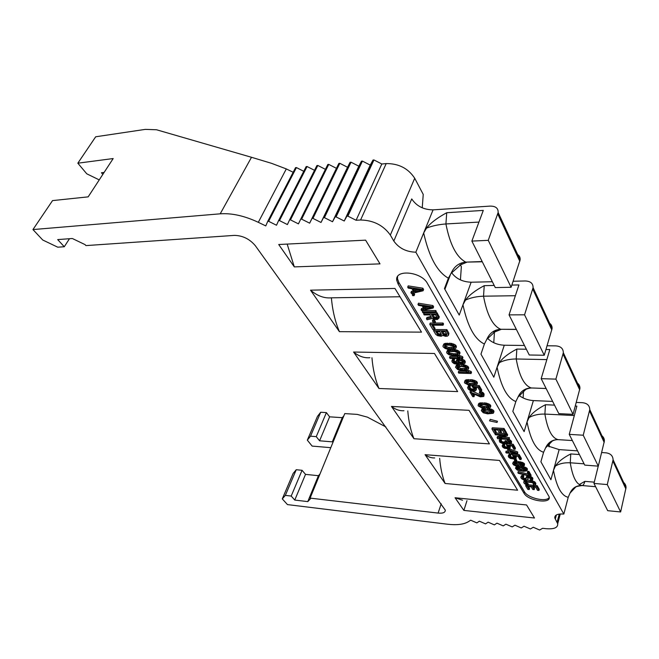 <?xml version="1.0" encoding="UTF-8"?>
<svg xmlns="http://www.w3.org/2000/svg" width="659" height="659" viewBox="0 0 659 659"><rect width="100%" height="100%" fill="white"/><g stroke="black" fill="none" stroke-linecap="round" stroke-linejoin="round"><path stroke-width="0.99" d="M356.091 220.271L347.886 216.127L346.898 216.185L344.229 221.012L336.074 216.893L335.093 216.959L332.531 221.745L324.426 217.651L323.462 217.717L321.007 222.462L312.951 218.401L312.004 218.467L309.648 223.17L301.633 219.142L300.702 219.208L298.445 223.871L290.479 219.875L289.556 219.933L287.406 224.562L279.482 220.592L278.568 220.65L276.508 225.246L268.633 221.3L267.735 221.358L265.766 225.913L258.32 222.322C244.538 215.847 231.836 213.014 220.213 213.821L32.95 229.571L42.761 240.024L57.745 247.191L64.277 246.738L57.687 239.596L72.325 238.5L85.052 244.613L85.934 245.593L234.423 235.387C242.685 235.568 249.646 238.995 255.305 245.675L445.295 510.132C445.327 512.529 442.93 513.509 438.103 513.081L310.092 498.113L310.57 498.665L307.778 501.614L294.762 500.066L291.196 496.062L285.339 495.379L282.291 498.896L287.464 504.596L447.387 524.202C456.695 525.289 463.648 524.473 468.252 521.755L470.691 520.206L476.861 522.884L479.365 521.187L485.568 523.88L488.121 522.167L494.357 524.877L496.968 523.164L503.229 525.89L505.906 524.177L512.2 526.903L514.934 525.19L521.253 527.941L524.053 526.22L530.396 528.979L533.263 527.258L539.639 530.034L542.571 528.304L546.08 528.699C554.112 529.334 557.984 527.686 557.703 523.748L554.812 517.999C554.557 514.959 557.563 513.649 563.84 514.061L415.845 252.199C406.216 251.903 398.876 248.179 393.81 241.054L390.334 235.057C383.349 225.287 373.431 220.271 360.58 219.991L356.091 220.271L381.816 164L386.207 163.58C398.711 163.498 408.218 168.383 414.717 178.26L390.334 235.057M425.063 454.685L499.506 460.443L517.603 490.222L445.113 483.475L425.063 454.685C428.185 456.984 431.398 458.063 434.709 457.939M391.471 406.446L469.035 410.326L489.439 443.886L413.951 438.721L391.471 406.446C395.524 409.577 399.692 411.002 403.975 410.738M353.586 352.03L434.479 353.479L457.659 391.603L378.966 388.481L353.586 352.03C358.9 356.321 364.345 358.216 369.905 357.722M339.41 331.666L310.513 290.174C317.358 295.94 324.319 298.486 331.378 297.819C332.498 310.463 335.167 321.749 339.41 331.666L421.496 332.128L394.955 288.453L310.513 290.174M294.309 266.895L278.716 244.505L365.597 240.156L380.004 263.872L294.309 266.895L287.176 244.085M455.056 497.751L526.566 504.959L534.49 518.007L463.87 510.412L455.056 497.751L462.536 500.222M398.151 284.136L524.029 493.278C528.016 500.931 551.418 504.341 549.161 496.828L427.46 283.469C421.348 271.442 394.395 268.996 396.8 280.479L398.151 284.136L398.843 282.447L524.465 491.771C527.752 498.13 546.616 502.479 549.244 497.413M466.976 500.667L463.87 510.412M439.668 458.326C440.492 468.03 442.304 476.408 445.113 483.475M407.781 410.936C408.687 421.554 410.738 430.821 413.951 438.721M371.948 357.763C372.936 369.378 375.276 379.617 378.966 388.481M331.378 297.819L400.005 296.764M496.079 330.686L486.77 339.385L484.398 344.006L480.955 354.13L493.813 377.212L497.084 367.211L499.365 362.648C502.71 357.928 508.542 353.397 516.845 349.081L526.343 349.221M525.931 389.329L518.007 397.072L515.857 401.537L512.826 411.364L524.127 431.645L527.019 421.941L529.095 417.534C532.175 412.995 537.629 408.728 545.463 404.717L554.507 405.128M552.324 441.011L545.553 447.931L543.593 452.247L540.899 461.77L550.908 479.736L553.478 470.328L555.38 466.07C558.239 461.712 563.371 457.667 570.768 453.936L579.409 454.545M575.834 486.91L570.019 493.113L568.223 497.281L563.84 514.061M462.033 263.592L451.036 273.403L448.392 278.18C437.296 272.002 429.058 256.936 423.671 232.981L426.505 228.105C430.516 222.981 437.263 217.857 446.728 212.725L483.286 210.402L471.869 241.095L495.288 287.579L511.12 287.266L488.253 240.337L498.138 212.495C498.303 208.186 495.617 206.061 490.09 206.11L433.078 209.859L415.845 252.199M448.392 278.18L444.463 288.584L459.224 315.093L462.956 304.804L465.485 300.084C469.134 295.166 475.386 290.355 484.241 285.66L494.217 285.454M422.238 207.832L423.235 194.413L414.717 178.26M460.427 279.91L461.358 266.681L460.303 264.696M494.489 331.716L493.764 342.721M523.534 391.149L523.106 397.937M549.334 443.474L549.136 446.86M622.508 481.721C624.856 483.088 626.034 485.057 626.05 487.635L620.63 511.961L607.277 484.571L613.092 459.76C612.878 455.748 610.506 453.433 605.975 452.832L601.675 452.535M594.278 482.157L584.871 481.358L579.236 484.571M598.248 466.144L593.965 483.426L607.689 510.676L620.63 511.961M575.291 406.059L576.872 406.133L569.244 434.372L584.739 465.114L598.298 466.152L604.385 441.036C604.41 438.392 603.199 436.39 600.761 435.047M598.298 466.152L583.223 435.212L589.78 409.61C589.624 405.499 587.177 403.193 582.424 402.69L576.279 402.427M545.981 349.509L549.828 349.558L541.179 378.67L558.799 413.63L573.05 414.338L579.928 388.423C580.002 385.713 578.767 383.703 576.23 382.393M573.05 414.338L555.891 379.123L563.33 352.73C563.256 348.529 560.727 346.247 555.735 345.884L547.094 345.769M511.854 285.083L518.921 284.935L509.045 314.878L529.251 354.987L544.26 355.259L552.094 328.561C552.234 325.793 550.982 323.775 548.337 322.531M544.26 355.259L524.548 314.813L533.082 287.654C533.106 283.395 530.503 281.162 525.248 280.973L513.139 281.253M511.12 287.266L520.149 259.835C520.371 257.018 519.103 255.025 516.343 253.863M569.244 434.372L583.223 435.212M593.965 483.426L607.277 484.571M541.179 378.67L555.891 379.123M509.045 314.878L524.548 314.813M471.869 241.095L488.253 240.337M552.637 401.413L533.378 400.581L527.019 421.941C530.553 439.957 536.08 450.064 543.593 452.247M577.564 450.871L559.153 449.603L553.478 470.328C556.608 486.935 561.517 495.922 568.223 497.281M547.159 445.756L559.153 449.603M519.168 395.491C523.197 398.514 527.933 400.219 533.378 400.581M524.465 345.481L504.267 345.225L497.084 367.211C501.112 386.882 507.372 398.324 515.857 401.537M487.536 338.339C491.894 342.581 497.463 344.871 504.267 345.225M492.339 281.731L471.136 282.225L462.956 304.804C467.585 326.419 474.735 339.492 484.398 344.006M451.596 272.661C455.979 278.683 462.494 281.871 471.136 282.225M393.81 241.054L411.727 198.919C416.529 206.119 423.646 209.76 433.078 209.859M347.886 216.127L373.966 159.956L381.816 164M373.966 159.956L372.994 160.055L370.234 165.104L362.425 161.093L361.47 161.183L358.817 166.192L351.041 162.205L350.102 162.295L347.548 167.262L339.822 163.308L338.891 163.399L336.436 168.325L328.75 164.396L327.836 164.486L300.702 219.208M325.422 169.347L317.827 165.467L316.93 165.557L289.556 219.933M314.524 170.327L307.061 166.521L306.163 166.612L278.568 220.65M303.774 171.307L296.426 167.567L295.553 167.658L267.735 221.358M220.213 213.821L251.507 157.287L271.541 163.325L286.303 168.918L293.156 172.271M251.507 157.287L156.521 129.765L145.285 129.378L95.687 136.784L77.836 163.193L113.183 158.547L88.166 196.86L52.539 200.6L32.95 229.571M385.853 426.925L367.417 417.147L357.211 414.387L344.764 413.597L310.092 498.113M99.245 179.899L86.766 173.811L77.836 163.193M330.785 447.675L312.135 446.094L307.325 440.154L310.513 436.184L316.262 436.637L319.574 440.805L332.325 441.843L333.94 439.981M104.122 172.419L101.453 172.749L102.829 174.413M310.513 436.184L320.694 412.246L326.394 412.608L329.615 416.834L342.26 417.674L343.891 415.738M316.262 436.637L326.394 412.608M285.339 495.379L296.245 469.719L302.061 470.304L305.521 474.373L318.421 475.699L320.002 473.961M291.196 496.062L302.061 470.304M307.325 440.154L317.457 416.389L320.694 412.246M282.291 498.896L293.14 473.434L296.245 469.719M332.325 441.843L342.26 417.674M307.778 501.614L318.421 475.699M319.574 440.805L329.615 416.834M294.762 500.066L305.521 474.373M64.277 246.738L69.475 238.715M296.426 167.567L268.633 221.3M307.061 166.521L279.482 220.592M317.827 165.467L290.479 219.875M328.75 164.396L301.633 219.142M336.436 168.325L309.648 223.17M338.891 163.399L312.004 218.467M339.822 163.308L312.951 218.401M347.548 167.262L321.007 222.462M350.102 162.295L323.462 217.717M351.041 162.205L324.426 217.651M358.817 166.192L332.531 221.745M361.47 161.183L335.093 216.959M362.425 161.093L336.074 216.893M370.234 165.104L344.229 221.012M372.994 160.055L346.898 216.185M397.591 276.591L397.492 278.79L398.843 282.447M423.094 290.767L423.597 289.49L422.847 288.197L408.209 285.882L407.699 287.151L408.267 288.123L411.982 288.7L413.885 291.912L410.936 292.612L411.513 293.576L423.094 290.767L422.345 289.474L407.699 287.151M413.292 290.907L411.447 291.344L410.936 292.612M414.116 295.619L414.618 294.351L414.149 293.56L412.773 293.576L412.262 294.845L412.74 295.644L414.116 295.619L413.646 294.82L412.262 294.845M433.128 308.066L433.614 306.797L432.889 305.545L418.465 303.189L417.971 304.45L418.523 305.381L422.188 305.974L424.017 309.071L421.101 309.722L421.645 310.644L433.128 308.066L432.403 306.814L417.971 304.45M423.416 308.058L421.587 308.461L421.101 309.722M438.845 318.388L436.546 313.948L423.646 314.013L424.19 314.928L429.923 314.903L431.447 317.498L426.447 318.725L427.073 319.78L432.535 318.404L434.8 319.467L437.543 319.458L439.322 317.127L437.024 312.679L435.838 312.687L436.307 311.452L435.772 310.521L422.864 310.611L422.378 311.872L422.921 312.794L435.83 312.712L435.294 311.789L422.378 311.872M430.862 316.501L426.925 317.473L426.447 318.725M435.014 323.091L435.484 321.831L434.248 319.722L432.889 319.73L432.411 320.982L433.655 323.091L435.014 323.091L433.77 320.982L432.411 320.982M443.07 325.2L442.551 324.302L429.75 324.286L432.93 329.632L434.545 329.64L431.909 325.184L443.07 325.2L443.54 323.94L443.013 323.042L435.031 323.034M433.622 323.034L430.228 323.034L429.75 324.286M434.545 329.64L435.014 328.388L433.12 325.184M448.581 335.159L446.365 330.876L433.63 330.818L435.723 334.335L437.576 335.662L441.143 336.271L442.79 335.406L445.468 336.304L447.272 336.172L448.581 335.159L448.878 333.166L446.827 329.615L434.569 329.566M455.987 347.919L456.432 346.667L455.435 344.954L451.011 343.323L444.306 343.668L442.93 346.033L443.169 346.881L445.163 348.463L447.445 349.204L452.148 349.558L455.031 349.031L455.987 347.919L455.756 347.062L452.7 345.028L446.72 344.377L443.853 344.912L442.93 346.033M459.611 354.163L460.048 352.919L459.068 351.222L456.802 350.069L453.252 349.451L452.815 350.687L449.166 350.769L447.008 351.577L446.868 353.1L448.837 354.666L453.392 355.72L457.033 355.646L459.216 354.855L459.611 354.163L458.631 352.466L456.358 351.313L452.815 350.687M449.759 349.517L447.453 350.333L446.629 352.26M462.486 358.661L462.923 357.417L462.437 356.577L460.081 355.703L457.947 355.662L457.511 356.906L459.867 357.779L449.52 357.573L450.015 358.405L462.486 358.661L462 357.821L459.644 356.947L457.511 356.906M457.651 356.486L449.965 356.338L449.52 357.573M454.142 360.539L454.586 359.312L454.175 358.62L453.466 358.735L452.659 359.13L451.835 361.033L452.313 362.269L454.175 363.669L458.878 364.592L463.664 364.295L464.883 363.241L464.34 361.865L461.16 360.012L458.606 359.682L456.242 361L456.786 362.376L459.002 363.916L454.216 362.854L453.219 361.61L454.142 360.539L453.738 359.847L451.835 361.033M464.883 363.241L465.312 362.005L464.776 360.621L460.896 358.628M458.425 358.578L457.066 359.089L456.242 361M456.844 362.425L453.829 360.671M458.021 365.786L458.45 364.559L456.852 364.921L455.493 367.203L457.651 369.526L462.14 370.58L467.355 370.193L468.31 369.139L468.096 368.332L465.13 366.363L458.021 365.786L456.423 366.149L455.493 367.203M468.31 369.139L468.73 367.911L467.783 366.264L462.404 364.551M471.094 373.496L471.514 372.261L471.045 371.454L468.722 370.589L466.613 370.531L466.193 371.758L468.508 372.623L458.285 372.327L458.763 373.134L471.094 373.496L470.625 372.681L468.302 371.816L466.193 371.758M466.341 371.322L458.713 371.108L458.285 372.327M477.025 384.156L477.437 382.937L476.515 381.347L472.272 379.782L465.732 379.955L464.809 380.96L464.595 382.953L468.681 385.153L473.244 385.573L476.07 385.161L477.025 384.156L476.828 383.373L473.92 381.462L466.901 380.836L465.32 381.174L464.389 382.179M474.554 389.098L471.243 388.851L469.62 387.385M470.172 387.245L469.71 386.462L467.643 387.665L468.236 389.082L470.032 390.408L472.725 391.141L474.9 390.976L475.707 390.63L475.979 389.37L473.722 387.253L477.89 387.401L480.081 391.182L481.383 391.232L478.813 386.8L472.042 386.553L474.225 388.546L474.727 389.831L473.121 390.532L470.831 390.062L469.06 388.349L469.29 387.467L470.172 387.245L470.213 385.4M469.768 385.342L468.442 385.828L467.643 387.665M476.103 390.013L476.515 388.794L475.897 387.327M481.383 391.232L481.787 390.013L479.225 385.573L474.917 385.416M471.457 390.878L470.402 390.836L469.991 392.047L472.725 396.644L474.002 396.702L471.885 393.118L480.353 396.842L483.673 396.479L483.409 394.716L480.469 392.715L479.357 392.542L479.727 393.184L481.399 393.884L482.446 395.68L481.012 396.248L469.991 392.047M474.002 396.702L474.414 395.491L473.426 393.818M483.895 395.993L484.11 394.016L483.031 392.583L479.76 391.322L479.357 392.542M482.264 394.93L480.23 394.733L471.852 390.96M490.436 407.254L490.823 406.051L489.95 404.544L485.815 403.011L479.398 403.086L478.459 404.016L478.253 405.952L482.223 408.069L489.472 408.185L490.436 407.254L490.255 406.521L487.438 404.684L480.559 403.992L478.994 404.288L478.063 405.219M483.731 408.325L482.083 408.885L481.301 410.664L483.294 412.789L487.594 413.844L493.196 413.292L493.607 412.715L492.743 411.232L489.464 409.873L483.788 409.47L482.231 409.758L481.301 410.664M493.607 412.715L493.986 411.513L493.13 410.03L488.352 408.415M497.059 422.46L497.438 421.266L490.222 419.355L489.546 420.879L497.059 422.46L489.546 420.879M495.906 433.26L493.822 429.742L497.817 429.981L499.613 433.037L501.112 433.128L499.316 430.072L502.578 430.269L504.637 433.803L506.137 433.894L503.674 429.652L491.911 428.951L494.415 433.169L495.906 433.26L496.276 432.073L494.942 429.808M501.112 433.128L501.474 431.942L500.428 430.146M506.137 433.894L506.507 432.708L504.044 428.457L492.289 427.765L491.911 428.951M502.273 435.228L497.471 436.505L497.1 437.691L497.718 438.721L509.382 439.487L508.979 438.787L499.036 438.144L507.29 435.879L506.68 434.833L494.975 434.1L495.387 434.792L505.585 435.434L497.1 437.691M509.382 439.487L509.341 437.601L502.595 437.172M507.29 435.879L507.661 434.693L507.051 433.638L506.236 433.589M504.448 433.482L496.005 432.955M511.4 443.383L510.338 441.546L507.241 440.344L509.745 442.164L510.091 443.186L509.185 443.672L506.936 443.079L505.766 441.901L504.778 441.835L504.909 443.276L501.886 442.955L500.519 441.439L500.535 440.673L501.318 440.393L500.98 439.825L499.415 440.377L499.761 442.156L503.41 443.935L505.313 443.96L506.079 443.243L510.445 444.191L511.4 443.383L511.549 441.406L508.946 439.454M509.877 442.395L507.298 441.901L506.128 440.723L505.14 440.657L504.778 441.835M504.967 442.156L502.249 441.785L500.997 440.459M501.318 440.393L501.54 438.976M500.099 438.878L499.192 440.805M508.583 447.107L505.437 446.786L504.061 445.641M504.596 445.542L504.193 444.858L502.158 445.805L502.652 447.033L504.3 448.227L508.913 448.878L509.704 448.606L510.025 447.543L507.974 445.665L511.936 445.937L513.847 449.224L515.083 449.306L512.842 445.451L506.409 445.014L508.814 447.898L507.241 448.433L505.082 447.955L503.476 446.44L504.596 445.542L504.728 443.985M503.443 443.935L502.158 445.805M510.107 448.095L510.058 445.805M515.083 449.306L515.437 448.128L513.204 444.273L510.626 444.1M507.529 443.886L506.771 443.836L506.409 445.014M517.686 453.804L517.299 453.128L509.086 449.965L507.611 449.858L509.193 452.544L505.782 452.296L506.178 452.964L509.588 453.211L510.247 454.323L511.714 454.43L511.054 453.318L517.686 453.804L517.653 451.95L509.209 448.771M508.46 451.291L506.137 451.127L505.782 452.296M514.597 457.354L511.483 457.016L510.14 455.929M510.667 455.83L510.28 455.171L508.254 456.077L508.732 457.272L510.354 458.442L514.926 459.101L515.7 458.845L516.038 457.816L514.02 455.979L517.941 456.267L519.811 459.471L521.03 459.562L518.855 455.806L512.48 455.336L514.827 458.145L513.27 458.656L511.129 458.186L509.555 456.703L510.667 455.83L510.849 454.364M510.107 454.092L509.012 454.413L508.254 456.077M516.112 458.351L516.079 456.127M521.03 459.562L521.376 458.392L519.201 454.628L512.826 454.166L512.48 455.336M516.467 461.728L515.569 460.196L514.349 460.106L515.247 461.629L516.467 461.728L516.813 460.559L515.915 459.026L515.289 458.985M524.333 465.658L524.548 463.862L522.875 462.585L516.565 461.374L516.252 462.536L513.6 462.75L512.661 463.499L513.435 464.793L515.387 465.773L521.87 466.597L524.333 465.658L523.584 464.356L521.607 463.376L516.252 462.536M515.124 461.415L513.41 461.852L512.661 463.499M517.323 466.243L516.219 466.597L515.47 468.228L517.266 470.106L523.477 471.325L526.673 470.872L527.085 470.394L526.343 469.109L523.287 467.841L517.9 467.305L515.47 468.228M527.085 470.394L527.422 469.233L526.681 467.948L522.793 466.506M530.783 476.366L531.113 475.205L528.905 471.391L527.694 471.292L527.357 472.454L529.21 475.633L517.883 472.676L518.262 473.31L530.783 476.366L528.567 472.552L527.357 472.454M528.353 474.167L518.221 471.523L517.883 472.676M532.612 479.917L531.039 477.989L527.843 477.215L526.236 477.577L526.088 479.645L523.946 479.464L522.307 477.833L523.477 477.141L523.106 476.515L520.808 477.215L521.368 478.549L523.839 480.04L526.104 480.436L527.645 479.983L527.793 477.907L528.93 477.907L530.8 478.764L531.113 479.686L530.33 479.917L531.36 480.502L532.612 479.917L532.876 478.261L530.001 476.3M529.103 476.144L526.566 476.424L525.997 477.956M526.129 478.566L524.276 478.31L522.933 477.182M523.477 477.141L523.814 475.987L522.554 475.386L521.541 475.6L520.808 477.215M527.875 479.604L528.106 477.89M530.775 478.747L530.33 479.917M528.007 485.205L525.19 482.709L526.063 481.91L532.39 482.66L534.07 484.381L533.115 485.073L533.477 485.691L535.322 485.37L534.968 483.574L531.426 481.787L524.63 481.391L523.699 482.091L524.317 483.508L526.763 484.991L528.007 485.205L528.337 484.06L525.767 481.976M533.79 483.904L533.115 485.073M535.561 484.999L535.833 483.352L534.754 481.886L531.047 480.518M530.643 480.452L527.282 480.147M524.819 480.312L523.699 482.091M529.243 489.555L527.439 486.507L531.228 486.844L532.785 489.497L534.202 489.629L532.653 486.976L535.742 487.256L537.522 490.321L538.955 490.453L536.821 486.77L525.66 485.765L527.834 489.423L529.243 489.555L529.572 488.418L528.493 486.597M534.202 489.629L534.523 488.484L533.699 487.075M538.955 490.453L539.276 489.299L537.143 485.617L535.166 485.444M533.23 485.271L528.123 484.81M418.663 289.688L415.409 290.462L414.577 289.054M428.622 306.962L425.508 307.646L424.742 306.336M437.139 317.358L434.289 316.995L432.79 314.887M446.613 334.105L444.067 333.726L442.642 331.741M441.192 334.072L438.408 333.685L436.975 331.716M454.413 347.062L448.359 347.408L444.949 345.637L444.504 346.906L444.627 345.777L445.888 345.225L449.29 345.127L453.721 346.321L454.553 347.754L452.988 348.718L447.906 348.644L444.504 346.906M458.046 353.298L457.898 354.41L456.629 354.946L451.572 354.855L448.186 353.125L448.318 352.013L449.578 351.478L454.652 351.56L457.371 352.59L458.046 353.298L457.066 353.702L453.689 353.784L450.089 353.026L448.631 351.881M463.318 362.351L459.9 362.153L458.236 360.638M466.729 368.257L460.781 368.505L457.486 366.849M475.444 383.258L469.562 383.439L466.374 381.849M488.846 406.323L483.088 406.405L480.04 404.931M492.009 411.784L486.284 411.842L483.269 410.392M511.516 451.514L510.898 451.275M522.727 464.669L517.299 464.529L514.613 463.31M525.478 469.406L520.075 469.249L517.414 468.055M422.847 288.197L422.345 289.474M421.595 290.141L414.898 291.731L413.193 288.84L421.595 290.141M431.661 307.448L425.022 308.914L423.375 306.114L431.661 307.448M433.268 317.795L431.571 314.895L435.698 314.878L437.378 318.239L436.274 318.701L433.811 318.248L433.268 317.795L433.746 316.534M445.245 331.757L446.876 334.558L445.764 335.431L443.079 334.533L441.439 331.732L445.245 331.757M440.36 335.39L437.947 334.937L435.764 331.708L439.817 331.724L441.456 334.525L440.36 335.39L440.822 334.138M461.3 363.834L458.697 362.961L457.643 361.165L459.282 360.382L461.646 360.844L463.491 362.664L463.178 363.471L461.3 363.834L461.728 362.598M461.77 366.42L465.345 367.178L466.901 368.974L463.845 369.963L458.458 369.147L457.025 368.043L457.173 366.972L461.77 366.42M470.6 381.479L474.118 382.245L475.641 383.983L472.602 384.905L467.289 384.073L465.888 383.003L466.045 381.973L470.6 381.479M484.176 404.651L487.619 405.417L489.077 407.073L486.078 407.896L480.872 407.04L479.521 406.01L479.694 405.046L484.176 404.651M487.388 410.129L490.807 410.903L492.257 412.534L489.266 413.333L484.085 412.476L482.75 411.455L482.923 410.508L487.388 410.129M509.547 450.748L515.33 452.988L510.667 452.651L509.547 450.748M518.509 463.236L521.747 464.002L523.057 465.452L520.157 466.053L515.247 465.147L514.012 464.224L514.226 463.417L518.509 463.236M521.294 467.989L524.515 468.755L525.816 470.188L522.925 470.765L518.04 469.859L516.813 468.953L517.027 468.154L521.294 467.989M415.409 290.462L414.898 291.731M414.149 293.56L413.646 294.82M432.889 305.545L432.403 306.814M425.508 307.646L425.022 308.914M435.772 310.521L435.294 311.789M424.124 312.786L423.646 314.013M437.024 312.679L436.546 313.948M439.149 316.361L438.68 317.63M434.289 316.995L433.811 318.248M435.014 317.292L434.536 318.552M435.929 317.44L435.451 318.701M436.744 317.44L436.274 318.701M437.329 317.687L437.008 318.544M434.248 319.722L433.77 320.982M443.013 323.042L442.551 324.302M434.067 329.64L433.63 330.818M446.827 329.615L446.365 330.876M448.878 333.166L448.425 334.426M443.54 333.281L443.079 334.533M444.067 333.726L443.606 334.978M444.784 334.022L444.323 335.274M445.682 334.171L445.22 335.423M446.217 334.179L445.764 335.431M446.802 334.434L446.489 335.291M440.014 334.138L439.553 335.382M441.39 334.41L441.077 335.25M437.881 333.248L437.419 334.492M438.408 333.685L437.947 334.937M439.116 333.981L438.655 335.233M449.586 343.166L449.133 344.41M447.173 343.133L446.72 344.377M451.011 343.323L450.567 344.575M451.909 343.479L451.456 344.723M453.153 343.776L452.7 345.028M454.208 344.22L453.763 345.473M455.435 344.954L454.99 346.197M456.201 345.81L455.756 347.062M443.762 344.089L443.309 345.332M444.306 343.668L443.853 344.912M445.204 343.397L444.751 344.641M445.921 343.265L445.468 344.509M445.641 346.379L445.187 347.623M446.423 346.815L445.978 348.051M448.359 347.408L447.906 348.644M450.039 347.573L449.595 348.809M451.909 347.598L451.464 348.842M453.433 347.474L452.988 348.718M454.504 347.507L454.265 348.174M450.814 349.534L450.41 350.654M454.677 349.608L454.232 350.852M455.567 349.764L455.122 351.008M456.802 350.069L456.358 351.313M457.857 350.506L457.412 351.749M459.068 351.222L458.631 352.466M459.825 352.079L459.389 353.323M447.453 350.333L447.008 351.577M447.996 349.929L447.552 351.165M448.894 349.657L448.449 350.901M449.611 349.534L449.166 350.769M448.631 351.89L448.186 353.125M449.314 352.598L448.87 353.834M450.089 353.026L449.652 354.262M452.016 353.611L451.572 354.855M453.689 353.784L453.244 355.02M455.55 353.817L455.105 355.053M457.066 353.702L456.629 354.946M458.137 353.743L457.898 354.41M460.081 355.703L459.644 356.947M462.437 356.577L462 357.821M454.175 358.62L453.738 359.847M453.466 358.735L453.03 359.971M453.491 360.835L453.219 361.61M454.142 361.206L453.705 362.434M454.652 361.626L454.216 362.854M455.418 362.046L454.982 363.282M456.374 362.343L455.937 363.57M457.157 362.747L456.811 363.727M457.066 359.089L456.629 360.325M457.881 358.694L457.445 359.929M458.994 358.587L458.606 359.682M460.056 358.611L459.669 359.699M461.597 358.768L461.16 360.012M462.906 359.213L462.47 360.448M464.109 359.921L463.672 361.165M464.776 360.621L464.34 361.865M465.18 361.313L464.743 362.557M452.659 359.13L452.214 360.366M460.855 362.442L460.427 363.677M462.264 362.615L461.827 363.85M462.972 362.491L462.544 363.727M463.475 362.623L463.178 363.471M457.89 360.819L457.626 361.577M458.623 361.305L458.186 362.541M459.134 361.725L458.697 362.961M459.9 362.153L459.471 363.389M462.041 364.567L461.629 365.737M459.628 364.608L459.257 365.679M463.466 364.674L463.03 365.91M464.34 364.831L463.911 366.066M465.559 365.135L465.13 366.363M466.588 365.564L466.16 366.799M467.783 366.264L467.355 367.5M468.524 367.096L468.096 368.332M456.308 365.308L455.88 366.536M456.852 364.921L456.423 366.149M457.741 364.674L457.313 365.902M457.445 366.865L457.025 368.043M458.12 367.5L457.692 368.727M458.886 367.92L458.458 369.147M460.781 368.505L460.344 369.732M462.429 368.686L462 369.913M464.274 368.727L463.845 369.963M465.773 368.636L465.345 369.864M466.852 368.686L466.613 369.369M468.722 370.589L468.302 371.816M471.045 371.454L470.625 372.681M470.888 379.6L470.468 380.828M468.541 379.526L468.121 380.754M472.272 379.782L471.852 381.001M473.129 379.938L472.717 381.166M474.332 380.235L473.92 381.462M475.345 380.663L474.933 381.882M476.515 381.347L476.103 382.574M477.24 382.154L476.828 383.373M465.188 380.325L464.776 381.545M465.732 379.955L465.32 381.174M466.613 379.724L466.201 380.943M467.322 379.617L466.901 380.836M466.267 381.891L465.888 383.003M466.951 382.451L466.539 383.662M467.701 382.854L467.289 384.073M469.562 383.439L469.15 384.658M471.201 383.62L470.781 384.84M473.014 383.686L472.602 384.905M474.505 383.604L474.093 384.831M475.584 383.67L475.345 384.362M472.388 385.54L472.042 386.553M479.225 385.573L478.813 386.8M475.098 387.303L474.884 387.929M475.938 387.377L475.526 388.596M476.391 388.151L475.979 389.37M468.442 385.828L468.03 387.039M469.249 385.474L468.829 386.685M470.081 385.383L469.71 386.462M469.365 387.451L469.06 388.349M469.933 387.912L469.521 389.131M470.493 388.439L470.081 389.658M471.243 388.851L470.831 390.062M472.165 389.139L471.753 390.35M473.014 389.296L472.602 390.507M473.533 389.312L473.121 390.532M474.225 389.214L473.821 390.433M474.694 389.444L474.439 390.202M471.671 390.919L471.276 392.097M480.23 394.733L479.826 395.944M481.416 395.029L481.012 396.248M481.927 395.054L481.531 396.265M482.388 395.342L482.157 396.043M480.872 391.495L480.469 392.715M482.207 392.047L481.803 393.266M483.031 392.583L482.627 393.802M483.813 393.497L483.409 394.716M484.11 394.016L483.706 395.235M484.456 402.83L484.06 404.033M482.157 402.723L481.762 403.926M485.815 403.011L485.419 404.222M486.655 403.168L486.26 404.379M487.833 403.473L487.438 404.684M488.821 403.885L488.426 405.096M489.95 404.544L489.563 405.755M490.642 405.31L490.255 406.521M478.854 403.423L478.459 404.626M479.398 403.086L478.994 404.288M480.263 402.88L479.867 404.082M480.955 402.789L480.559 403.992M479.859 404.997L479.521 406.01M480.543 405.442L480.147 406.644M481.268 405.837L480.872 407.04M483.088 406.405L482.693 407.616M484.686 406.603L484.291 407.814M486.474 406.694L486.078 407.896M487.932 406.636L487.536 407.847M489.011 406.71L488.78 407.419M487.619 408.481L487.281 409.519M485.296 408.465L484.983 409.412M489.019 408.506L488.624 409.709M489.851 408.662L489.464 409.873M491.021 408.959L490.634 410.17M492.001 409.371L491.614 410.582M493.13 410.03L492.743 411.232M493.813 410.788L493.426 411.99M482.083 408.885L481.696 410.087M482.627 408.555L482.231 409.758M483.492 408.358L483.096 409.56M484.143 408.382L483.788 409.47M483.072 410.458L482.75 411.455M483.755 410.878L483.36 412.081M484.48 411.274L484.085 412.476M486.284 411.842L485.897 413.045M487.874 412.04L487.487 413.242M489.653 412.13L489.266 413.333M491.103 412.089L490.716 413.292M492.191 412.155L491.96 412.872M490.222 419.355L489.835 420.549M504.044 428.457L503.674 429.652M495.247 433.218L494.975 434.1M507.051 433.638L506.68 434.833M509.341 437.601L508.979 438.787M499.777 439.199L499.415 440.377M500.066 438.886L499.703 440.072M500.609 438.91L500.305 439.891M501.244 438.952L500.98 439.825M500.799 440.525L500.519 441.439M501.285 440.953L500.922 442.131M501.87 441.538L501.507 442.716M502.249 441.785L501.886 442.955M502.875 442.041L502.512 443.219M503.435 442.189L503.072 443.367M504.423 442.255L504.061 443.433M505.115 442.601L504.909 443.276M506.128 440.723L505.766 441.901M506.4 441.176L506.038 442.362M507.298 441.901L506.936 443.079M507.924 442.164L507.562 443.342M509.053 442.453L508.69 443.639M509.547 442.486L509.185 443.672M510.025 442.741L509.794 443.491M507.545 439.364L507.241 440.344M508.641 439.438L508.303 440.525M509.934 439.866L509.572 441.052M510.7 440.36L510.338 441.546M511.417 441.184L511.054 442.362M511.549 441.406L511.186 442.593M506.087 443.243L505.923 443.779M513.204 444.273L512.842 445.451M509.209 445.748L509.053 446.283M509.951 445.805L509.629 446.868M510.379 446.365L510.025 447.543M502.924 444.117L502.562 445.295M503.674 443.952L503.344 445.023M504.456 444.001L504.193 444.858M503.69 445.764L503.476 446.44M504.242 445.945L503.88 447.115M504.753 446.415L504.39 447.585M505.437 446.786L505.082 447.955M506.31 447.066L505.947 448.235M507.109 447.222L506.755 448.4M507.603 447.263L507.241 448.433M508.27 447.197L507.916 448.375M508.756 447.403L508.517 448.202M517.653 451.95L517.299 453.128M509.44 448.787L509.086 449.965M512.027 453.384L511.714 454.43M507.875 449.01L507.611 449.858M511.013 451.481L510.667 452.651M519.201 454.628L518.855 455.806M515.239 456.069L515.083 456.588M515.956 456.119L515.651 457.157M516.384 456.646L516.038 457.816M509.012 454.413L508.657 455.583M509.786 454.15L509.44 455.32M510.527 454.339L510.28 455.171M509.745 456.061L509.555 456.703M510.297 456.193L509.942 457.362M510.799 456.654L510.453 457.816M511.483 457.016L511.129 458.186M512.34 457.288L511.985 458.458M513.13 457.453L512.784 458.623M513.616 457.494L513.27 458.656M514.284 457.437L513.938 458.606M514.77 457.651L514.539 458.442M514.638 459.134L514.349 460.106M515.915 459.026L515.569 460.196M518.781 461.547L518.435 462.709M520.058 461.745L519.712 462.915M520.849 461.91L520.511 463.079M521.953 462.206L521.607 463.376M522.875 462.585L522.529 463.755M523.921 463.186L523.584 464.356M524.548 463.862L524.202 465.023M513.41 461.852L513.064 463.013M513.946 461.588L513.6 462.75M514.786 461.44L514.44 462.602M515.371 461.638L515.099 462.552M514.259 463.409L514.012 464.224M514.918 463.623L514.572 464.784M515.593 463.985L515.247 465.147M517.299 464.529L516.953 465.691M518.806 464.752L518.468 465.913M520.503 464.883L520.157 466.053M521.895 464.892L521.549 466.053M522.991 464.957L522.76 465.74M521.475 466.597L521.22 467.47M519.284 466.49L519.045 467.297M522.834 466.514L522.496 467.676M523.625 466.679L523.287 467.841M524.721 466.967L524.383 468.137M525.635 467.355L525.297 468.516M526.681 467.948L526.343 469.109M527.291 468.607L526.953 469.776M516.219 466.597L515.873 467.758M516.747 466.333L516.409 467.495M517.562 466.275L517.241 467.355M518.18 466.374L517.9 467.305M517.051 468.145L516.813 468.953M517.71 468.343L517.373 469.505M518.378 468.706L518.04 469.859M520.075 469.249L519.729 470.402M521.574 469.472L521.236 470.633M523.262 469.612L522.925 470.765M524.646 469.62L524.309 470.781M525.742 469.686L525.511 470.477M528.905 471.391L528.567 472.552M530.973 479.068L530.75 479.851M528.139 477.948L527.81 479.101M521.541 475.6L521.211 476.754M522.554 475.386L522.216 476.539M523.444 475.361L523.106 476.515M522.439 477.371L522.307 477.833M523.131 477.52L522.801 478.673M523.617 477.956L523.279 479.109M524.276 478.31L523.946 479.464M525.116 478.582L524.778 479.727M525.824 478.64L525.495 479.793M526.31 478.871L526.088 479.645M526.566 476.424L526.236 477.577M527.282 476.086L526.945 477.24M528.18 476.062L527.843 477.215M529.136 476.152L528.806 477.297M530.157 476.333L529.828 477.487M531.368 476.836L531.039 477.989M532.093 477.289L531.764 478.45M532.579 477.734L532.25 478.887M532.876 478.261L532.546 479.414M527.974 483.442L527.645 484.587M524.259 480.576L523.93 481.721M524.935 480.337L524.63 481.391M525.709 480.403L525.462 481.268M526.862 480.32L526.59 481.268M530.495 480.427L530.165 481.581M531.755 480.633L531.426 481.787M532.834 480.93L532.505 482.083M534.029 481.424L533.708 482.577M534.754 481.886L534.424 483.039M535.289 482.421L534.968 483.574M535.833 483.352L535.503 484.505M533.996 484.25L533.774 485.032M525.347 482.166L525.19 482.709M526.071 482.495L525.742 483.64M526.549 482.923L526.22 484.068M527.208 483.278L526.879 484.423M525.973 484.662L525.66 485.765M537.143 485.617L536.821 486.77M556.385 514.951L555.282 519.135M557.094 522.266L559.252 514.086M450.748 273.806L444.883 289.334M612.903 461.111L625.877 488.962M589.558 411.002L604.188 442.403M563.074 354.155L579.689 389.831M532.769 289.12L551.822 330.002M497.767 213.977L519.811 261.302M555.38 466.07C559.466 463.598 564.425 462.503 570.257 462.791C572.597 477.231 576.543 484.818 582.103 485.543L595.621 486.713L582.103 485.543C576.477 485.37 572.449 487.891 570.019 493.113M570.768 453.936L570.257 462.791L584.096 463.837M438.103 513.081L441.201 503.773M258.32 222.322L286.303 168.918M386.207 163.58L360.58 219.991M499.365 362.648C504.184 360.218 509.802 358.998 516.219 358.982C519.234 376.009 524.259 385.663 531.302 387.962C525.141 388.093 520.709 391.133 518.007 397.072M516.845 349.081L516.219 358.982L546.846 359.6M546.13 388.497L531.302 387.962L546.138 388.513M465.485 300.084C470.765 297.72 476.778 296.418 483.525 296.188C486.993 314.854 492.734 325.892 500.758 329.286C494.291 329.64 489.629 333.009 486.77 339.385M484.241 285.66L483.525 296.188L515.371 295.718M516.335 329.343L500.758 329.286L516.376 329.434M426.505 228.105C432.337 225.856 438.812 224.472 445.921 223.953C449.949 244.588 456.572 257.307 465.789 262.117C458.985 262.752 454.067 266.516 451.036 273.403M446.728 212.725L445.921 223.953L478.945 222.075M482.174 261.549L465.789 262.117L482.289 261.788M573.495 488.904L574.615 487.767C574.689 486.935 577.218 486.185 582.21 485.543C583.281 485.37 584.171 483.978 584.871 481.358M572.358 440.55L558.404 439.668M529.095 417.534C533.518 415.071 538.782 413.918 544.894 414.074C547.538 429.701 551.978 438.235 558.214 439.652C552.333 439.619 548.115 442.378 545.553 447.931M545.463 404.717L544.894 414.074L574.327 415.541M524.465 491.771L524.029 493.278M555.43 515.684L554.812 517.999M613.092 459.76L626.05 487.635M589.78 409.61L604.385 441.036M557.703 523.748L560.274 513.979M563.33 352.73L579.928 388.423M531.426 387.986C524.852 388.596 523.386 391.438 523.559 391.125M533.082 287.654L552.094 328.561M501.161 329.385L493.739 332.367M498.138 212.495L520.149 259.835M466.613 262.331L459.784 265.132M557.819 439.635C554.837 439.751 552.481 440.583 550.743 442.131L549.952 442.914M397.492 278.79L396.8 280.479"/></g></svg>

